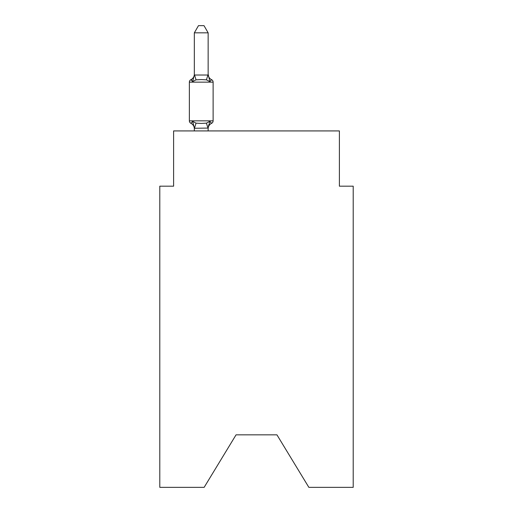 <?xml version="1.0" encoding="UTF-8"?>
<svg xmlns="http://www.w3.org/2000/svg" width="513" height="513" viewBox="0 0 513 513"><rect width="100%" height="100%" fill="white"/><g stroke="black" fill="none" stroke-linecap="round" stroke-linejoin="round"><path stroke-width="0.77" d="M276.949 434.851L308.858 487.35L353.207 487.35L353.207 186.181L339.388 186.181L339.388 130.924L173.612 130.924L173.612 186.181L159.793 186.181L159.793 487.35L204.142 487.35L236.051 434.851L276.949 434.851L236.051 434.851M208.15 128.077L194.446 128.256L192.606 121.376L190.913 123.319A2.764 2.764 0 0 1 189.361 120.837A2.764 2.764 0 0 0 190.913 123.319L192.606 121.376L190.913 123.319A2.764 2.764 0 0 1 189.361 120.837A2.764 2.764 0 0 0 190.913 123.319L192.606 121.376L190.913 123.319A2.764 2.764 0 0 1 189.361 120.837A2.764 2.764 0 0 0 190.913 123.319L192.606 121.376L190.913 123.319A2.764 2.764 0 0 1 189.361 120.837A2.764 2.764 0 0 0 190.913 123.319L192.606 121.376L190.913 123.319A2.764 2.764 0 0 1 189.361 120.837A2.764 2.764 0 0 0 190.913 123.319L192.606 121.376L190.913 123.319A2.764 2.764 0 0 1 189.361 120.837A2.764 2.764 0 0 0 190.913 123.319L192.606 121.376L190.913 123.319A2.764 2.764 0 0 1 189.361 120.837A2.764 2.764 0 0 0 190.913 123.319L192.606 121.376L190.913 123.319A2.764 2.764 0 0 1 189.361 120.837A2.764 2.764 0 0 0 190.913 123.319L192.606 121.376L190.913 123.319A2.764 2.764 0 0 1 189.361 120.837A2.764 2.764 0 0 0 190.913 123.319L192.606 121.376L190.913 123.319A2.764 2.764 0 0 1 189.361 120.837A2.764 2.764 0 0 0 190.913 123.319L192.606 121.376L190.913 123.319A2.764 2.764 0 0 1 189.361 120.837A2.764 2.764 0 0 0 190.913 123.319L192.606 121.376L190.913 123.319A2.764 2.764 0 0 1 189.361 120.837A2.764 2.764 0 0 0 190.913 123.319L192.606 121.376L190.913 123.319A2.764 2.764 0 0 1 189.361 120.837A2.764 2.764 0 0 0 190.913 123.319L192.606 121.376L190.913 123.319A2.764 2.764 0 0 1 189.361 120.837A2.764 2.764 0 0 0 190.913 123.319L192.606 121.376L190.913 123.319A2.764 2.764 0 0 1 189.361 120.837A2.764 2.764 0 0 0 190.913 123.319L192.606 121.376L190.913 123.319A2.764 2.764 0 0 1 189.361 120.837A2.764 2.764 0 0 0 190.913 123.319L192.606 121.376L190.913 123.319A2.764 2.764 0 0 1 189.361 120.837A2.764 2.764 0 0 0 190.913 123.319L192.606 121.376L190.913 123.319A2.764 2.764 0 0 1 189.361 120.837A2.764 2.764 0 0 0 190.913 123.319L192.606 121.376L190.913 123.319A2.764 2.764 0 0 1 189.361 120.837A2.764 2.764 0 0 0 190.913 123.319L192.606 121.376L190.913 123.319A2.764 2.764 0 0 1 189.361 120.837A2.764 2.764 0 0 0 190.913 123.319L192.606 121.376L190.913 123.319A2.764 2.764 0 0 1 189.361 120.837A2.764 2.764 0 0 0 190.913 123.319L192.606 121.376L190.913 123.319A2.764 2.764 0 0 1 189.361 120.837A2.764 2.764 0 0 0 190.913 123.319L192.606 121.376L190.913 123.319A2.764 2.764 0 0 1 189.361 120.837A2.764 2.764 0 0 0 190.913 123.319L192.606 121.376L190.913 123.319A2.764 2.764 0 0 1 189.361 120.837A2.764 2.764 0 0 0 190.913 123.319L192.606 121.376L190.913 123.319A2.764 2.764 0 0 1 189.361 120.837A2.764 2.764 0 0 0 190.913 123.319L192.606 121.376L190.913 123.319A2.764 2.764 0 0 1 189.361 120.837A2.764 2.764 0 0 0 190.913 123.319L192.606 121.376L190.913 123.319A2.764 2.764 0 0 1 189.361 120.837A2.764 2.764 0 0 0 190.913 123.319L192.606 121.376L190.913 123.319A2.764 2.764 0 0 1 189.361 120.837A2.764 2.764 0 0 0 190.913 123.319L192.606 121.376L190.913 123.319A2.764 2.764 0 0 1 189.361 120.837A2.764 2.764 0 0 0 190.913 123.319L192.606 121.376L190.913 123.319A2.764 2.764 0 0 1 189.361 120.837A2.764 2.764 0 0 0 190.913 123.319L192.606 121.376L190.913 123.319A2.764 2.764 0 0 1 189.361 120.837A2.764 2.764 0 0 0 190.913 123.319L192.606 121.376L190.913 123.319A2.764 2.764 0 0 1 189.361 120.837A2.764 2.764 0 0 0 190.913 123.319L192.606 121.376L190.913 123.319A2.764 2.764 0 0 1 189.361 120.837A2.764 2.764 0 0 0 190.913 123.319L192.606 121.376L196.056 123.152L201.237 123.428L206.425 123.152L209.875 121.376L211.568 123.319A2.764 2.764 0 0 0 213.119 120.837L213.119 82.151A2.764 2.764 0 0 0 211.568 79.669A2.764 2.764 0 0 1 213.119 82.151A2.764 2.764 0 0 0 211.568 79.669A2.764 2.764 0 0 1 213.119 82.151A2.764 2.764 0 0 0 211.568 79.669A2.764 2.764 0 0 1 213.119 82.151A2.764 2.764 0 0 0 211.568 79.669L209.875 81.612L211.568 79.669A2.764 2.764 0 0 1 213.119 82.151A2.764 2.764 0 0 0 211.568 79.669L209.875 81.612L211.568 79.669A2.764 2.764 0 0 1 213.119 82.151A2.764 2.764 0 0 0 211.568 79.669A2.764 2.764 0 0 1 213.119 82.151A2.764 2.764 0 0 0 211.568 79.669L209.875 81.612L211.568 79.669A2.764 2.764 0 0 1 213.119 82.151A2.764 2.764 0 0 0 211.568 79.669L209.875 81.612L211.568 79.669A2.764 2.764 0 0 1 213.119 82.151A2.764 2.764 0 0 0 211.568 79.669L209.875 81.612L211.568 79.669A2.764 2.764 0 0 1 213.119 82.151A2.764 2.764 0 0 0 211.568 79.669A2.764 2.764 0 0 1 213.119 82.151A2.764 2.764 0 0 0 211.568 79.669L209.875 81.612L211.568 79.669A2.764 2.764 0 0 1 213.119 82.151A2.764 2.764 0 0 0 211.568 79.669L209.875 81.612L211.568 79.669A2.764 2.764 0 0 1 213.119 82.151A2.764 2.764 0 0 0 211.568 79.669L209.875 81.612L211.568 79.669A2.764 2.764 0 0 1 213.119 82.151A2.764 2.764 0 0 0 211.568 79.669A2.764 2.764 0 0 1 213.119 82.151A2.764 2.764 0 0 0 211.568 79.669L209.875 81.612L211.568 79.669A2.764 2.764 0 0 1 213.119 82.151A2.764 2.764 0 0 0 211.568 79.669L209.875 81.612L211.568 79.669A2.764 2.764 0 0 1 213.119 82.151A2.764 2.764 0 0 0 211.568 79.669A2.764 2.764 0 0 1 213.119 82.151A2.764 2.764 0 0 0 211.568 79.669A2.764 2.764 0 0 1 213.119 82.151A2.764 2.764 0 0 0 211.568 79.669L209.875 81.612L211.568 79.669A2.764 2.764 0 0 1 213.119 82.151A2.764 2.764 0 0 0 211.568 79.669L209.875 81.612L211.568 79.669A2.764 2.764 0 0 1 213.119 82.151A2.764 2.764 0 0 0 211.568 79.669A2.764 2.764 0 0 1 213.119 82.151A2.764 2.764 0 0 0 211.568 79.669L209.875 81.612L211.568 79.669A2.764 2.764 0 0 1 213.119 82.151A2.764 2.764 0 0 0 211.568 79.669L209.875 81.612L211.568 79.669A2.764 2.764 0 0 1 213.119 82.151A2.764 2.764 0 0 0 211.568 79.669L209.875 81.612L211.568 79.669A2.764 2.764 0 0 1 213.119 82.151A2.764 2.764 0 0 0 211.568 79.669A2.764 2.764 0 0 1 213.119 82.151A2.764 2.764 0 0 0 211.568 79.669L209.875 81.612L211.568 79.669A2.764 2.764 0 0 1 213.119 82.151A2.764 2.764 0 0 0 211.568 79.669L209.875 81.612L211.568 79.669A2.764 2.764 0 0 1 213.119 82.151A2.764 2.764 0 0 0 211.568 79.669L209.875 81.612L211.568 79.669A2.764 2.764 0 0 1 213.119 82.151A2.764 2.764 0 0 0 211.568 79.669A2.764 2.764 0 0 1 213.119 82.151A2.764 2.764 0 0 0 211.568 79.669L209.875 81.612L211.568 79.669A2.764 2.764 0 0 1 213.119 82.151A2.764 2.764 0 0 0 211.568 79.669L209.875 81.612L211.568 79.669A2.764 2.764 0 0 1 213.119 82.151A2.764 2.764 0 0 0 211.568 79.669A2.764 2.764 0 0 1 213.119 82.151A2.764 2.764 0 0 0 211.568 79.669A2.764 2.764 0 0 1 213.119 82.151L189.361 82.151A2.764 2.764 0 0 1 190.913 79.669L191.702 80.047L190.913 79.669L191.702 80.047L190.913 79.669L191.702 80.047L190.913 79.669L191.702 80.047L190.913 79.669L191.702 80.047L190.913 79.669L191.702 80.047L190.913 79.669L191.702 80.047L190.913 79.669L191.702 80.047L190.913 79.669L191.702 80.047L190.913 79.669L191.702 80.047L190.913 79.669L191.702 80.047L190.913 79.669L191.702 80.047L190.913 79.669L191.702 80.047L190.913 79.669L191.702 80.047L190.913 79.669L191.702 80.047L190.913 79.669L191.702 80.047L190.913 79.669L192.606 81.612L190.913 79.669A6.079 6.079 0 0 0 194.331 74.205L194.331 75.02L194.331 74.205L194.331 75.02L194.331 74.205L194.331 75.02L194.331 74.205L194.331 75.02L194.331 74.205L194.331 75.02L194.331 74.205L194.331 75.02L194.331 74.205L194.331 75.02L194.331 74.205L194.331 75.02L194.331 74.205L194.331 75.02L194.331 74.205L194.331 75.02L194.331 74.205L194.331 75.02L194.331 74.205L194.331 75.02L194.331 74.205L194.331 75.02L194.331 74.205L194.331 75.02L194.331 74.205L194.331 75.02L194.331 74.205L194.331 75.02L194.331 74.205L194.331 75.02L208.15 75.02L208.15 74.205L209.875 81.612L211.568 79.669L209.875 81.612L211.568 79.669L209.875 81.612L211.568 79.669L209.875 81.612L211.568 79.669L209.875 81.612L211.568 79.669L209.875 81.612L211.568 79.669L209.875 81.612L211.568 79.669L209.875 81.612L206.425 79.836L201.237 79.56L196.056 79.836L192.606 81.612L190.913 79.669L192.606 81.612L190.913 79.669L192.606 81.612L190.913 79.669L192.606 81.612L190.913 79.669L192.606 81.612L190.913 79.669L192.606 81.612L190.913 79.669L192.606 81.612L190.913 79.669L192.606 81.612L190.913 79.669L192.606 81.612L190.913 79.669L192.606 81.612L190.913 79.669L192.606 81.612L190.913 79.669L192.606 81.612L190.913 79.669L192.606 81.612L190.913 79.669L192.606 81.612L190.913 79.669L192.606 81.612L190.913 79.669L192.606 81.612L190.913 79.669L192.606 81.612L194.331 74.911M194.331 128.789L194.331 128.789A6.079 6.079 0 0 0 190.913 123.319M208.15 128.789A6.079 6.079 0 0 1 211.568 123.319L209.875 121.376L208.15 127.968L208.797 124.717M208.15 74.77L208.15 32.832L194.331 32.832L194.331 74.77M189.361 82.151L189.361 120.837L213.119 120.837M208.15 130.924L208.15 128.218M194.331 130.924L194.331 128.218M208.15 74.205A6.079 6.079 0 0 0 211.568 79.669M194.331 32.832L198.48 25.65L204.001 25.65L208.15 32.832M196.056 123.152L194.446 128.256M206.425 123.152L208.034 128.256M194.446 74.738L196.056 79.836M208.034 74.738L206.425 79.836"/></g></svg>
